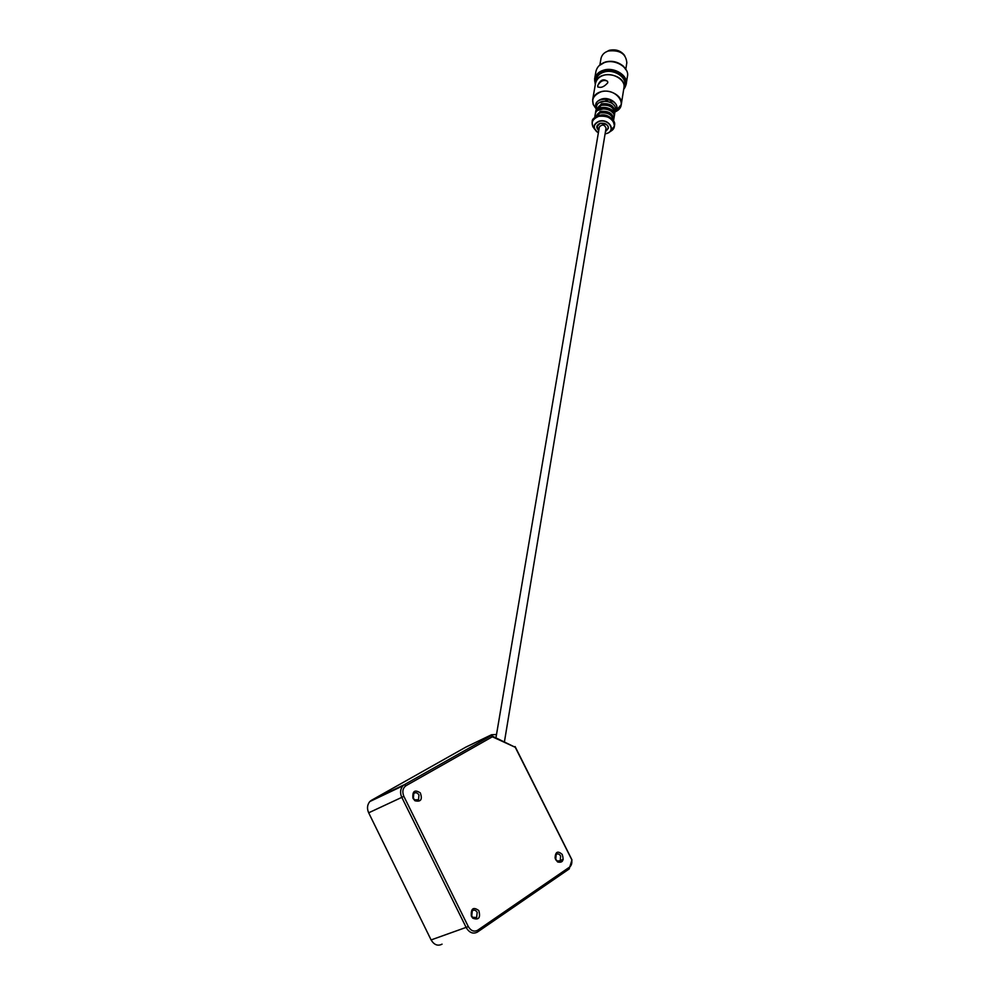 <?xml version="1.0" encoding="UTF-8"?>
<svg xmlns="http://www.w3.org/2000/svg" width="995" height="995" viewBox="0 0 995 995"><rect width="100%" height="100%" fill="white"/><g stroke="black" fill="none" stroke-linecap="round" stroke-linejoin="round"><path stroke-width="1.49" d="M495.958 737.768L599.363 126.925C602.211 124.139 604.438 124.524 606.054 128.069L504.453 741.673M598.803 130.245L597.137 126.527C597.895 121.029 609.562 123.392 608.293 128.442L605.52 131.365M624.002 87.212C628.778 78.605 614.798 68.568 604.064 72.063C598.53 73.841 595.744 77.311 595.706 82.498M624.686 55.571C620.955 50.708 615.805 48.954 609.263 50.31L605.37 52.349M625.78 69.252L626.825 62.747C626.017 53.718 619.885 49.8 608.43 50.994C604.475 52.175 602.012 54.613 601.03 58.307L599.873 64.936M625.42 68.667L623.268 66.105C617.771 61.702 611.788 60.347 605.308 62.026L599.04 65.707M626.315 70.259L623.38 66.292C617.808 61.827 611.738 60.446 605.159 62.15L603.281 62.834M623.678 89.401L626.154 84.388L627.397 76.603C629.897 67.834 615.395 58.829 604.972 62.386C600.172 63.817 597.174 66.752 595.98 71.192L594.612 78.966L595.296 84.662L594.823 79.389M626.154 84.388C628.666 75.632 614.102 66.615 603.629 70.172C598.816 71.59 595.806 74.525 594.612 78.966M625.457 86.217C629.847 77.05 614.947 66.777 603.691 70.483C598.045 72.249 595.035 75.782 594.649 81.08M623.691 89.363L625.867 84.5C628.318 75.894 614.014 67.026 603.716 70.521C598.99 71.914 596.03 74.799 594.861 79.165M625.818 84.799C628.28 76.192 613.965 67.324 603.666 70.819C598.94 72.212 595.98 75.098 594.811 79.463M623.703 89.276C631.589 80.035 616.253 67.25 603.704 71.292C596.764 73.754 593.978 78.17 595.321 84.538M607.124 101.254L607.236 100.582L599.351 102.672M607.236 100.582L607.696 101.366M609.848 102.037L610.619 102.398M613.99 105.109L610.719 101.788M614.151 116.689L614.325 115.992C616.452 107.124 596.54 103.691 595.495 112.746L595.42 113.567M605.843 108.89L605.967 108.194L598.007 110.308M605.967 108.194L606.44 109.002M608.554 109.661L609.35 110.022M612.771 112.771L609.45 109.413M614.773 112.87L615.308 109.885C617.435 101.017 597.597 97.597 596.552 106.664L596.54 106.751M613.529 120.532L614.077 117.51C616.203 108.654 596.279 105.221 595.234 114.276L595.221 114.375M611.117 118.169C607.112 114.723 602.684 113.99 597.808 115.955M607.771 82.759C604.189 86.901 600.843 88.244 597.734 86.776L597.709 85.669C600.259 79.762 603.567 78.369 607.622 81.478L607.771 82.759M597.871 87.062L597.709 85.669C600.383 80.931 603.654 79.451 607.51 81.229M614.947 112.174C614.325 105.793 609.86 102.995 601.527 103.791L596.067 109.761M613.38 108.928C610.955 105.159 607.161 103.704 602 104.599L598.679 106.477M614.325 115.98L614.699 113.691C614.077 107.311 609.599 104.525 601.266 105.308L595.893 110.457L595.495 112.746M613.704 119.81C613.082 113.442 608.592 110.644 600.221 111.428L594.749 117.398M612.149 116.626C609.736 112.821 605.918 111.353 600.694 112.236L597.336 114.151M613.517 120.88C612.51 114.773 607.995 112.136 599.96 112.97L594.649 117.733M605.47 131.663C610.433 126.862 608.679 124.064 600.184 123.256C596.254 125.134 595.769 127.559 598.754 130.544M608.318 128.305L608.331 128.218C607.957 124.462 605.308 122.808 600.358 123.268L597.162 126.44M515.273 747.307L571.727 859.643C572.212 863.187 571.441 865.712 569.426 867.205L477.6 930.275C474.006 932.079 470.921 930.86 468.322 926.606L403.833 796.286C402.03 791.659 402.751 788.139 405.972 785.702L492.363 736.785L515.273 747.307L491.219 735.591L404.38 784.669L371.334 800.366L465.958 747.058L491.53 734.758L496.505 734.484M371.334 800.366L369.779 801.572C367.192 804.868 366.819 808.612 368.672 812.803L401.806 797.356L466.269 927.688C469.391 932.8 473.098 934.268 477.401 932.079L569.19 868.946L571.963 859.867L515.111 746.573M468.322 926.606L431.096 939.927C434.131 944.902 437.775 946.32 442.066 944.155M431.096 939.927L368.672 812.803M492.363 736.785L491.219 735.591L483.371 739.36L491.53 734.758M405.972 785.702L404.38 784.669L402.826 785.888C400.226 789.234 399.89 793.065 401.806 797.356L403.833 796.286M555.683 859.63L557.697 861.981C562.648 863.001 564.153 860.488 562.212 854.444C557.809 850.538 555.434 851.683 555.073 857.877L555.683 859.63M471.543 916.432L472.799 918.186C478.732 920.375 480.734 917.838 478.819 910.587C473.346 906.619 470.846 908.398 471.319 915.935L471.543 916.432M413.099 798.475L414.94 800.751C420.848 802.169 422.639 799.545 420.313 792.878C414.778 789.321 412.316 791.075 412.937 798.127L413.099 798.475M475.312 918.223L476.008 917.751M413.36 798.226L413.783 793.512C415.624 792.119 417.353 792.605 418.957 794.993L418.534 799.719L414.666 799.831L413.36 798.226M555.757 859.307L556.143 854.481C557.735 853.362 559.227 853.872 560.62 856.023L560.235 860.849L557.175 860.973L555.757 859.307M471.729 916.009L472.264 910.835C474.055 909.554 475.685 910.052 477.177 912.34L476.642 917.527L472.625 917.266L471.729 916.009M615.022 111.689C625.134 99.027 590.794 93.294 596.229 108.554M603.654 75.309C599.326 76.578 596.627 79.202 595.557 83.194C597.51 68.953 626.937 74.04 623.89 88.07C626.141 80.222 613.057 72.137 603.654 75.309M620.121 107.597L621.266 104.562C623.517 96.726 610.308 88.63 600.818 91.776C596.453 93.045 593.741 95.657 592.672 99.637L595.557 83.194M623.89 88.07L621.266 104.562L615.01 111.9C629.711 105.831 615.905 87.075 600.818 91.876C591.901 96.03 590.346 101.652 596.167 108.753L593.144 104.413L592.672 99.637M614.985 111.925C621.502 105.744 610.756 96.179 601.664 99.027C596.478 100.943 594.662 104.201 596.179 108.791M614.437 125.855L614.475 125.631C613.728 118.131 608.43 114.848 598.567 115.756L593.94 118.442L592.162 122.136M598.468 116.34L594.313 118.554L592.224 121.8C591.838 118.318 595.818 116.154 604.127 115.333C612.211 117.957 615.669 121.39 614.475 125.631L614.388 126.203C613.641 118.703 608.331 115.42 598.468 116.34M614.388 126.203L609.885 131.663C620.843 126.726 609.885 112.883 598.468 116.44C591.677 119.475 590.371 123.691 594.575 129.101M606.813 133.479L605.097 133.865L606.813 133.479C616.676 130.581 608.741 118.218 599.027 121.216C593.331 123.902 592.597 127.41 596.801 131.75L598.381 132.745L596.801 131.75M605.109 133.79L606.303 133.541C616.365 131.104 608.915 118.417 599.089 121.427C592.945 124.611 592.709 128.355 598.393 132.671M477.401 932.079L477.6 930.275M569.19 868.946L569.426 867.205M560.633 860.364L563.207 859.406M596.154 108.94L596.552 106.664M594.836 116.577L595.234 114.276M592.833 126.775L592.112 122.373M402.826 785.888L369.779 801.572M414.94 800.751L414.666 799.831M418.534 799.719L416.756 800.527M557.697 861.981L557.175 860.973M560.235 860.849L557.523 861.857M472.799 918.186L472.625 917.266M476.642 917.527L474.578 918.248"/></g></svg>
